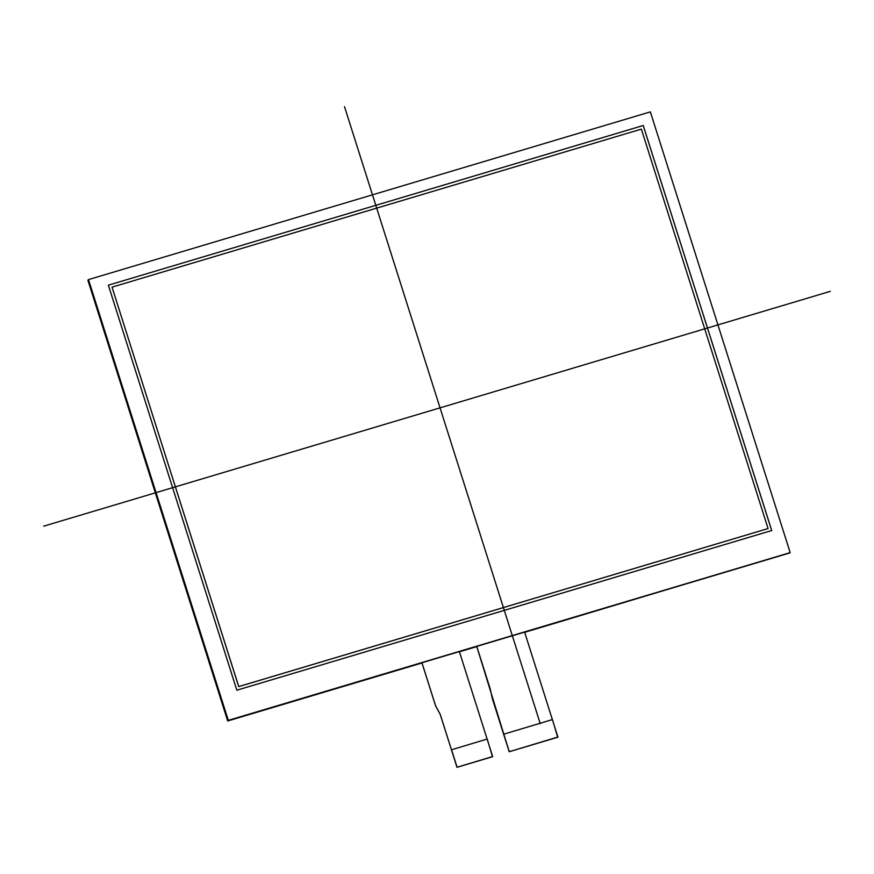 <?xml version="1.0" encoding="UTF-8"?>
<svg xmlns="http://www.w3.org/2000/svg" width="874" height="874" viewBox="0 0 874 874"><rect width="100%" height="100%" fill="white"/><g stroke="black" fill="none" stroke-linecap="round" stroke-linejoin="round"><path stroke-width="1.31" d="M457.375 767.186L465.46 764.772M457.452 767.121L492.423 756.676M456.916 766.946L440.179 714.32L435.58 705.831L421.923 662.776L435.613 705.799L440.201 714.287L451.465 749.783L487.211 739.054L492.499 756.666M451.541 749.706L456.982 766.869M468.945 763.734L465.46 764.783M492.346 756.753L468.934 763.745M509.575 751.607L511.574 751.006M515.048 749.968L511.574 751.017M509.651 751.531L515.048 749.979M476.767 646.389L524.608 632.099L552.368 719.608L524.608 632.099L476.767 646.389L490.063 688.439L476.734 646.41L509.116 751.367M552.39 719.663L557.94 737.164L509.225 751.716L492.444 698.829L503.664 734.204L552.466 719.575L557.678 737.197M421.945 662.754L459.363 651.578L487.124 739.087L459.363 651.578L421.945 662.754L435.613 705.799L440.201 714.287L456.993 767.328L492.696 756.655L457.015 767.296L451.465 749.783M503.741 734.127L509.192 751.29M506.417 742.987L492.423 698.861L490.063 688.439M238.744 686.571L768.06 528.552L238.711 686.603L112.036 287.142L238.744 686.571L768.06 528.552L641.352 129.123L112.036 287.142L238.711 686.603M108.365 285.175L643.242 125.495L771.731 530.529L236.843 690.209L108.365 285.175L643.242 125.495L771.731 530.529L236.843 690.209L108.365 285.175L643.22 125.517L771.698 530.529M790.172 552.619L228.311 720.351L88.493 279.604L650.354 111.872L88.493 279.604L228.311 720.351L790.172 552.619L650.354 111.872L790.172 552.619L524.684 632.317M88.493 279.604L87.881 280.215L227.699 720.974L228.311 720.351M476.8 646.607L459.429 651.796M421.989 662.973L227.699 720.974M344.509 106.672L540.252 723.727M43.7 526.17L830.3 291.348M112.036 287.142L641.352 129.123L768.06 528.552M454.218 758.566L440.201 714.287L457.015 767.296L492.696 756.655L487.135 739.142M503.664 734.204L509.225 751.716L557.94 737.164L509.225 751.716L492.444 698.829L490.096 688.417M88.208 279.888L228.027 720.646L789.878 552.914M487.124 739.087L459.363 651.578M552.368 719.608L524.608 632.099M557.918 737.197L509.192 751.738L557.863 737.044M456.993 767.328L492.619 756.523"/></g></svg>
